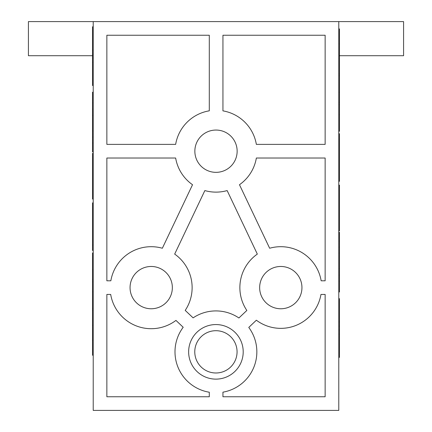 <?xml version="1.0" encoding="UTF-8"?>
<svg xmlns="http://www.w3.org/2000/svg" width="432" height="432" viewBox="0 0 432 432"><rect width="100%" height="100%" fill="white"/><g stroke="black" fill="none" stroke-linecap="round" stroke-linejoin="round"><path stroke-width="0.65" d="M339.46 55.706L403.58 55.706L403.58 21.6L28.42 21.6L28.42 55.706L92.54 55.706M93.22 54.275L92.54 54.275L92.54 50.053L93.22 50.053M93.22 85.509L92.54 85.509L92.54 58.018L93.22 58.018M204.849 190.577A40.927 40.927 0 0 0 227.151 190.577L257.326 254.097A40.927 40.927 0 0 0 246.834 310.457L238.907 317.979A40.927 40.927 0 0 0 193.109 317.866L185.209 310.392A40.927 40.927 0 0 0 174.674 254.097L204.849 190.577M110.689 294.44A41.078 41.078 0 0 0 175.948 320.409L183.195 327.267A40.927 40.927 0 0 0 209.299 392.229L209.299 396.76L106.861 396.76L106.861 294.44L110.689 294.44M256.365 320.215A40.738 40.738 0 0 0 320.96 294.44L325.139 294.44L325.139 396.76L222.944 396.76L222.944 392.164A40.927 40.927 0 0 0 248.767 327.429L256.365 320.215M280.8 308.767A21.146 21.146 0 0 1 259.654 287.62A21.146 21.146 0 0 1 280.8 266.474A21.146 21.146 0 0 1 301.946 287.62A21.146 21.146 0 0 1 280.8 308.767M151.2 308.767A21.146 21.146 0 0 1 130.054 287.62A21.146 21.146 0 0 1 151.2 266.474A21.146 21.146 0 0 1 172.346 287.62A21.146 21.146 0 0 1 151.2 308.767M216 172.346A21.146 21.146 0 0 1 194.854 151.2A21.146 21.146 0 0 1 216 130.054A21.146 21.146 0 0 1 237.146 151.2A21.146 21.146 0 0 1 216 172.346M215.919 379.129A27.286 27.286 0 0 1 188.638 351.842A27.286 27.286 0 0 1 215.919 324.562A27.286 27.286 0 0 1 243.205 351.842A27.286 27.286 0 0 1 215.919 379.129M338.78 329.902L339.46 329.902L339.46 334.13L338.78 334.13M338.78 298.669L339.46 298.669L339.46 329.902M215.919 330.701A21.146 21.146 0 0 0 194.773 351.842A21.146 21.146 0 0 0 215.919 372.989A21.146 21.146 0 0 0 237.065 351.842A21.146 21.146 0 0 0 215.919 330.701M338.78 21.6L338.78 410.4L93.22 410.4L93.22 21.6M239.474 184.723A40.927 40.927 0 0 0 256.354 158.02L325.139 158.02L325.139 280.8L321.154 280.8A40.927 40.927 0 0 0 269.649 248.243L239.474 184.723M106.861 280.8L106.861 158.02L175.646 158.02A40.927 40.927 0 0 0 192.526 184.723L162.351 248.243A40.927 40.927 0 0 0 110.846 280.8L106.861 280.8M106.861 144.38L106.861 35.24L209.299 35.24L209.299 110.824A40.927 40.927 0 0 0 175.646 144.38L106.861 144.38M256.354 144.38A40.927 40.927 0 0 0 222.944 110.867L222.944 35.24L325.139 35.24L325.139 144.38L256.354 144.38M92.54 54.275L92.54 58.018M93.22 26.8L92.54 26.8L92.54 50.053M93.22 62.273L92.54 62.273M93.22 291.881L92.54 291.881L92.54 308.529L93.22 308.529M93.22 281.842L92.54 281.842L92.54 291.881M92.54 281.842L92.54 279.628L93.22 279.628M93.22 269.584L92.54 269.584L92.54 279.628M93.22 252.941L92.54 252.941L92.54 269.584M93.22 142.997L92.54 142.997L92.54 151.88L93.22 151.88M93.22 137.036L92.54 137.036L92.54 142.997M93.22 130.955L92.54 130.955L92.54 137.036M93.22 115.425L92.54 115.425L92.54 130.955M93.22 109.085L92.54 109.085L92.54 115.425M93.22 102.87L92.54 102.87L92.54 109.085M93.22 92.21L92.54 92.21L92.54 102.87M93.22 202.878L92.54 202.878L92.54 250.441L93.22 250.441M93.22 153.387L92.54 153.387L92.54 199.055L93.22 199.055M93.22 355.244L92.54 355.244L92.54 340.292L93.22 340.292M93.22 325.269L92.54 325.269L92.54 340.292M93.22 310.316L92.54 310.316L92.54 325.269M92.54 308.529L92.54 310.316M339.46 326.16L338.78 326.16M338.78 357.377L339.46 357.377L339.46 334.13M338.78 321.905L339.46 321.905M338.78 92.297L339.46 92.297L339.46 75.654L338.78 75.654M338.78 102.341L339.46 102.341L339.46 92.297M339.46 102.341L339.46 104.549L338.78 104.549M338.78 114.593L339.46 114.593L339.46 104.549M338.78 131.236L339.46 131.236L339.46 114.593M338.78 241.186L339.46 241.186L339.46 232.297L338.78 232.297M338.78 247.142L339.46 247.142L339.46 241.186M338.78 253.222L339.46 253.222L339.46 247.142M338.78 268.753L339.46 268.753L339.46 253.222M338.78 275.092L339.46 275.092L339.46 268.753M338.78 281.308L339.46 281.308L339.46 275.092M338.78 291.967L339.46 291.967L339.46 281.308M338.78 133.736L339.46 133.736L339.46 181.3L338.78 181.3M338.78 230.791L339.46 230.791L339.46 185.128L338.78 185.128M338.78 28.933L339.46 28.933L339.46 43.886L338.78 43.886M338.78 58.909L339.46 58.909L339.46 43.886M338.78 73.867L339.46 73.867L339.46 58.909M339.46 75.654L339.46 73.867M93.22 245.041L92.54 245.041M338.78 139.136L339.46 139.136"/></g></svg>
